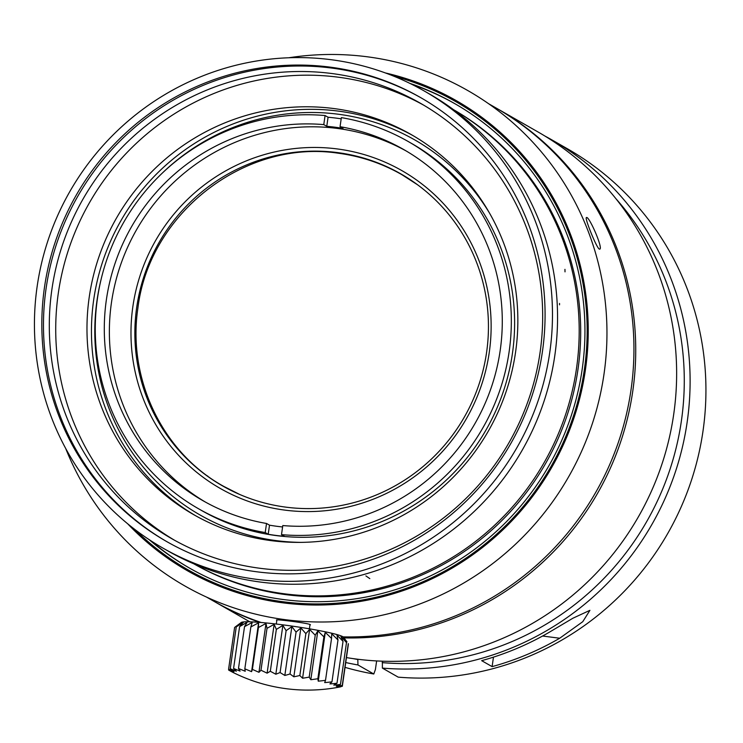 <?xml version="1.0" encoding="UTF-8"?>
<svg xmlns="http://www.w3.org/2000/svg" width="743" height="743" viewBox="0 0 743 743"><rect width="100%" height="100%" fill="white"/><g stroke="black" fill="none" stroke-linecap="round" stroke-linejoin="round"><path stroke-width="1.11" d="M382.366 668.096L398.192 677.142A284.151 278.068 119.8 0 0 692.197 477.925A284.151 278.068 119.8 0 0 567.373 148.749L551.547 139.703A284.151 278.068 119.8 0 1 676.371 468.879A284.151 278.068 119.8 0 1 382.366 668.096L382.394 661.196M357.81 659.245L357.959 664.957L373.785 674.003L375.391 669.554L376.636 660.936M599.304 249.072C596.471 247.837 584.277 217.3 586.441 217.569C588.827 215.396 603.465 248.691 599.731 249.146M276.47 619.978C275.542 618.984 311.633 623.526 310.379 624.863L309.915 625.16M235.215 626.953L241.224 622.485A51.815 3.994 8.2 0 1 283.055 624.872A51.815 3.994 8.2 0 1 343.489 637.225L346.981 641.868M235.243 626.934L241.085 622.736L236.274 626.869L243.36 622.374L239.608 626.609L247.131 622.272L244.521 626.637L252.258 622.42L250.855 626.934L258.61 622.82L258.434 627.519L265.985 623.461L258.945 672.304L252.397 669.387A162.986 11.238 98.5 0 1 251.571 671.653L244.828 668.811A162.986 17.08 97.7 0 0 245.227 671.254L238.484 668.505A162.986 44.886 96.9 0 0 240.091 671.105L233.571 668.477A162.986 71.319 96 0 0 236.33 671.208L230.237 668.737A162.986 95.596 95 0 0 234.045 671.57L228.584 669.276A162.986 116.957 93.6 0 0 233.321 672.174L228.649 670.065A162.986 134.771 91.7 0 0 234.175 673.009L230.451 671.087M258.434 627.519L252.397 669.387M258.61 622.82L251.571 671.653M250.855 626.934L244.828 668.811M244.521 626.628L238.484 668.505M239.608 626.609L233.571 668.477M236.265 626.869L230.237 668.737M234.612 627.398L228.575 669.276M228.742 669.378L228.64 670.065M340.684 686.671L340.666 686.82A162.986 95.596 -85 0 1 339.402 687.071A162.986 95.596 -85 0 1 336.328 687.581L342.319 686.281A162.986 116.957 -86.4 0 1 337.062 686.978L342.244 685.492A162.986 134.771 -88.3 0 1 336.207 686.151L340.452 684.461A162.986 148.489 -91.6 0 1 333.802 685.12L336.978 683.235A162.986 157.702 -99 0 1 329.929 683.922L331.945 681.842A162.986 162.113 -129.8 0 1 324.691 682.594L325.499 680.319A162.986 161.602 134.3 0 1 318.255 681.173L317.837 678.721A162.986 156.179 113.2 0 1 310.815 679.706L309.19 677.096A162.986 146.018 107.2 0 1 302.587 678.229L299.819 675.498A162.986 131.409 104.2 0 1 293.838 676.799L290.021 673.966A162.986 112.815 102.4 0 1 284.829 675.452L280.074 672.545L275.829 674.226L270.313 671.282L267.108 673.167L260.969 670.223A162.986 39.221 99.3 0 1 258.945 672.304M348.356 644.413L342.319 686.281M265.985 623.461L267.006 628.346L274.148 624.334L276.34 629.414L282.869 625.392L286.111 630.668L291.869 626.609L296.048 632.089L300.878 627.956L305.856 633.621L309.627 629.395L315.227 635.228L317.846 630.863L323.874 636.853L325.295 632.339L331.536 638.451L331.731 633.76L337.981 639.964L336.969 635.089L343.015 641.358L340.842 636.287L346.479 642.593L343.247 637.308L346.907 641.766M348.291 643.624L342.254 685.492M346.489 642.593L340.461 684.47M343.025 641.367L336.997 683.235M337.991 639.964L331.963 681.842M331.545 638.451L325.518 680.319M325.295 632.339L318.255 681.173M323.883 636.853L317.855 678.73M317.846 630.863L310.815 679.706M315.236 635.228L309.209 677.105M309.627 629.395L302.587 678.229M305.865 633.621L299.838 675.498M300.878 627.956L293.838 676.799M296.067 632.089L290.03 673.966M291.869 626.609L284.829 675.452M286.12 630.668L280.083 672.545M282.869 625.392L275.829 674.226M276.34 629.414L270.313 671.282M274.148 624.334L267.108 673.167M267.016 628.346L260.979 670.223M492.107 666.629L481.659 660.657A284.151 278.068 -60.2 0 0 549.263 632.256L572.89 618.232L589.923 610.328L582.763 621.696L559.711 638.237A284.151 278.068 119.8 0 1 492.107 666.629L493.473 657.137M373.785 674.003A284.151 278.068 119.8 0 1 345.049 667.372M357.959 664.957A284.151 278.068 119.8 0 1 345.746 662.533M544.758 135.95A284.151 278.068 119.8 0 1 551.547 139.703M357.773 659.487A279.136 273.164 119.8 0 1 352.99 658.604M615.901 198.678A279.136 273.164 119.8 0 1 653.886 508.212A279.136 273.164 119.8 0 1 382.181 662.635M207.631 475.966A200.619 196.328 -60.2 0 0 208.077 476.653M385.58 166.135A200.619 196.328 -60.2 0 0 384.79 166.107M206.582 597.103L213.343 600.976A284.151 278.068 -60.2 0 0 261.192 622.504M343.108 636.881A284.151 278.068 -60.2 0 0 622.708 428.544A284.151 278.068 -60.2 0 0 495.386 107.596L488.615 103.723M282.795 525.561L281.495 534.644A211.439 206.916 -60.2 0 0 500.977 386.88A211.439 206.916 -60.2 0 0 408.223 141.523A211.439 206.916 -60.2 0 0 341.362 117.626L340.053 126.7A202.245 197.917 119.8 0 1 403.663 149.501A202.245 197.917 119.8 0 1 492.433 384.02A202.245 197.917 119.8 0 1 282.795 525.561M341.186 118.815A211.439 206.916 -60.2 0 0 328.072 117.245L325.081 115.537A211.439 206.916 -60.2 0 0 105.608 263.291A211.439 206.916 -60.2 0 0 198.353 508.649A211.439 206.916 -60.2 0 0 265.223 532.555L268.204 534.263A211.439 206.916 -60.2 0 0 276.322 535.471A211.439 206.916 -60.2 0 0 284.485 536.344L281.495 534.644M198.353 508.649L201.641 510.534A211.439 206.916 -60.2 0 0 276.619 535.638A211.439 206.916 -60.2 0 0 502.937 392.722A211.439 206.916 -60.2 0 0 411.511 143.399L408.223 141.523M325.081 115.537L323.781 124.61A202.245 197.917 119.8 0 0 114.143 266.152A202.245 197.917 119.8 0 0 202.923 500.671A202.245 197.917 119.8 0 0 266.523 523.471L265.223 532.555M337.108 152.538A179.685 175.84 -60.2 0 0 144.774 273.991A179.685 175.84 -60.2 0 0 222.482 485.857A179.685 175.84 -60.2 0 0 464.31 417.129A179.685 175.84 -60.2 0 0 400.821 173.871A179.685 175.84 -60.2 0 0 337.108 152.538M239.766 494.494L223.764 486.396C162.262 452.663 127.239 378.531 137.892 308.113C149.334 213.046 245.097 139.034 338.297 153.216L338.399 153.234C361.005 156.253 382.181 163.414 401.926 174.707L417.622 184.821M336.978 148.897A183.029 179.109 119.8 0 1 452.422 439.633A183.029 179.109 119.8 0 1 143.761 400.05A183.029 179.109 119.8 0 1 336.978 148.897M205.467 502.101A202.245 197.917 119.8 0 1 119.679 267.638A202.245 197.917 119.8 0 1 328.861 127.517A202.245 197.917 119.8 0 1 406.189 150.978M340.053 126.7L343.043 128.409A202.245 197.917 -60.2 0 0 326.771 126.319L323.781 124.61M266.523 523.471L269.514 525.18A202.245 197.917 -60.2 0 0 282.6 526.963M268.204 534.263L269.514 525.18M326.771 126.319L328.072 117.245M301.398 542.381A216.083 211.458 119.8 0 1 97.027 300.339A216.083 211.458 119.8 0 1 101.039 279.647M161.51 173.862A216.083 211.458 119.8 0 1 489.572 213.195M44.469 287.392A255.731 250.261 -60.2 0 0 166.534 541.48A255.731 250.261 -60.2 0 0 510.72 443.664A255.731 250.261 -60.2 0 0 420.371 97.444A255.731 250.261 -60.2 0 0 44.469 287.392M37.15 286.454A263.254 257.626 -60.2 0 0 162.801 548.018A263.254 257.626 -60.2 0 0 517.109 447.314A263.254 257.626 -60.2 0 0 424.104 90.915A263.254 257.626 -60.2 0 0 37.15 286.454M167.361 541.953A255.731 250.261 119.8 0 1 46.112 288.33A255.731 250.261 119.8 0 1 421.188 97.918M51.889 289.473A250.716 245.357 -60.2 0 0 171.568 538.582A250.716 245.357 -60.2 0 0 540.087 352.358A250.716 245.357 -60.2 0 0 420.417 103.249A250.716 245.357 -60.2 0 0 51.889 289.473M423.612 105.107A250.716 245.357 -60.2 0 0 58.316 293.141A250.716 245.357 -60.2 0 0 174.791 540.393M89.234 297.126A218.962 214.281 -60.2 0 0 193.747 514.676A218.962 214.281 -60.2 0 0 488.439 430.921A218.962 214.281 -60.2 0 0 411.074 134.492A218.962 214.281 -60.2 0 0 89.234 297.126M413.312 135.783A218.962 214.281 -60.2 0 0 93.711 299.689A218.962 214.281 -60.2 0 0 195.994 515.948M193.877 563.853A261.582 255.991 -60.2 0 0 545.548 463.576A261.582 255.991 -60.2 0 0 453.518 109.658M162.801 548.018L167.881 550.916A263.254 257.626 -60.2 0 0 522.19 450.221A263.254 257.626 -60.2 0 0 429.175 93.813L424.104 90.915M134.594 529.267A269.672 263.904 -60.2 0 0 405.604 588.595A269.672 263.904 -60.2 0 0 584.37 369.494A269.672 263.904 -60.2 0 0 393.641 76.12M455.283 103.927A267.434 261.712 -60.2 0 0 412.04 84.451M151.117 540.904A267.434 261.712 -60.2 0 0 189.846 568.284M149.027 539.539A267.434 261.712 -60.2 0 0 189.093 567.856A267.434 261.712 -60.2 0 0 582.187 369.215A267.434 261.712 -60.2 0 0 454.54 103.5A267.434 261.712 -60.2 0 0 409.811 83.346M343.981 637.884A284.151 278.068 -60.2 0 0 632.804 390.939A284.151 278.068 -60.2 0 0 497.169 108.617A284.151 278.068 -60.2 0 0 496.278 108.106M214.244 601.486A284.151 278.068 -60.2 0 0 215.136 601.997A284.151 278.068 -60.2 0 0 259.669 622.374M346.461 657.592A284.151 278.068 -60.2 0 0 673.706 414.325A284.151 278.068 -60.2 0 0 538.081 132.003L497.169 108.617M385.385 72.944A270.777 264.982 119.8 0 1 564.559 220.104A270.777 264.982 119.8 0 1 566.556 224.646A270.777 264.982 119.8 0 1 467.895 558.151A270.777 264.982 119.8 0 1 127.675 523.769M65.653 448.382A285.256 279.145 -60.2 0 0 68.69 455.71A285.256 279.145 -60.2 0 0 70.696 460.242A285.256 279.145 -60.2 0 0 439.967 595.505A285.256 279.145 -60.2 0 0 583.905 220.773A285.256 279.145 -60.2 0 0 581.899 216.241A285.256 279.145 -60.2 0 0 288.943 57.75M453.583 109.704A261.582 255.991 119.8 0 1 556.386 224.182A261.582 255.991 119.8 0 1 558.374 228.714A261.582 255.991 119.8 0 1 571.655 268.464A261.582 255.991 119.8 0 1 572.797 273.294A261.582 255.991 119.8 0 1 577.859 304.342A261.582 255.991 119.8 0 1 578.314 309.302A261.582 255.991 119.8 0 1 579.001 340.851A261.582 255.991 119.8 0 1 578.769 345.839A261.582 255.991 119.8 0 1 575.082 377.249A261.582 255.991 119.8 0 1 574.153 382.171A261.582 255.991 119.8 0 1 566.157 412.829A261.582 255.991 119.8 0 1 564.559 417.585A261.582 255.991 119.8 0 1 552.411 446.896A261.582 255.991 119.8 0 1 550.182 451.382A261.582 255.991 119.8 0 1 534.124 478.761A261.582 255.991 119.8 0 1 531.291 482.894A261.582 255.991 119.8 0 1 511.639 507.803A261.582 255.991 119.8 0 1 508.277 511.509A261.582 255.991 119.8 0 1 193.951 563.881M559.535 304.825L559.535 303.432M542.585 636.027L559.711 638.237M365.881 575.899L369.819 578.621M565.014 271.864L564.949 269.356M309.394 628.81L310.017 624.501M276.303 624.036L276.916 619.82M232.661 672.266A167.147 167.147 0 0 0 339.467 687.061M249.815 621.817L215.136 601.997"/></g></svg>
